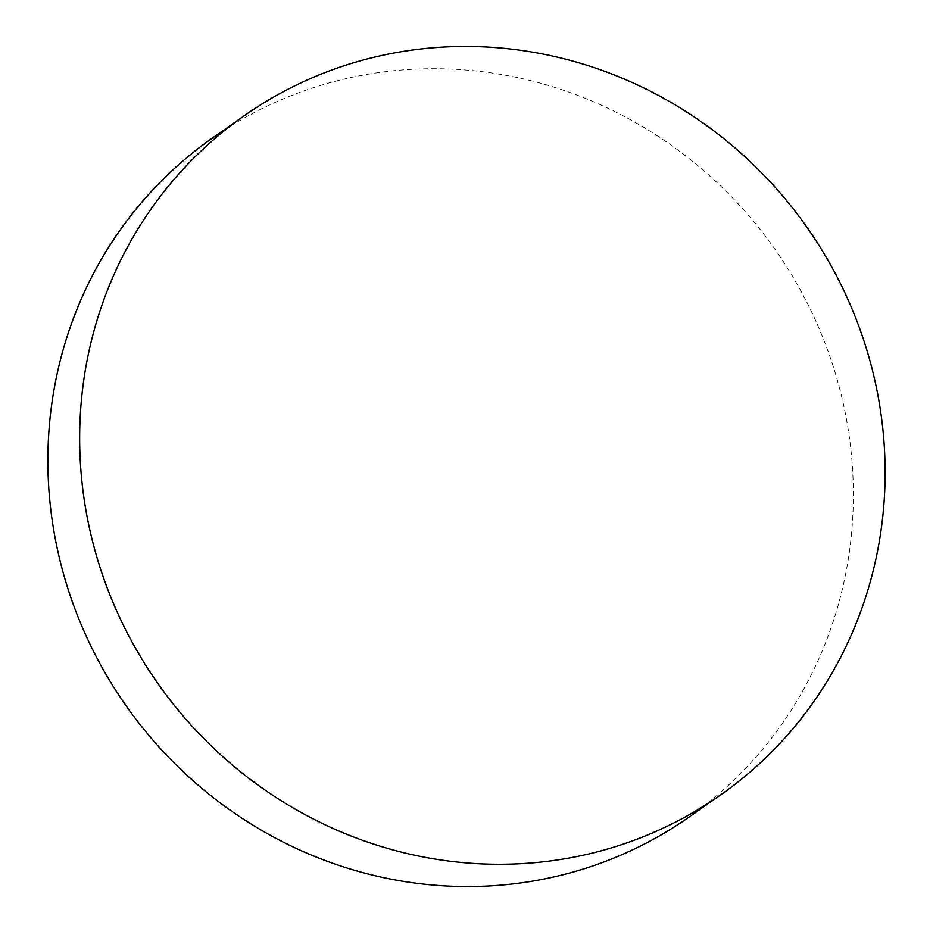 <?xml version="1.0" encoding="UTF-8"?>
<svg xmlns="http://www.w3.org/2000/svg" width="933" height="933" viewBox="0 0 933 933"><rect width="100%" height="100%" fill="white"/><g stroke="black" fill="none" stroke-linecap="round" stroke-linejoin="round"><path stroke-width="0.7" stroke-dasharray="4.67 3.5" d="M688.694 817.308A414.8 396.677 55 0 0 839.828 389.248A414.8 396.677 55 0 0 495.924 73.602A414.8 396.677 55 0 0 212.537 137.967"/><path stroke-width="1.4" d="M437.076 859.398A414.8 396.677 55 0 0 720.463 795.033A414.8 396.677 55 0 0 871.609 366.972A414.8 396.677 55 0 0 527.705 51.338A414.8 396.677 55 0 0 244.306 115.692A414.8 396.677 55 0 0 93.172 543.752A414.8 396.677 55 0 0 437.076 859.398M244.306 115.692L212.537 137.967A414.8 396.677 55 0 0 61.391 566.028A414.8 396.677 55 0 0 405.295 881.662A414.8 396.677 55 0 0 688.694 817.308L720.463 795.033"/></g></svg>
